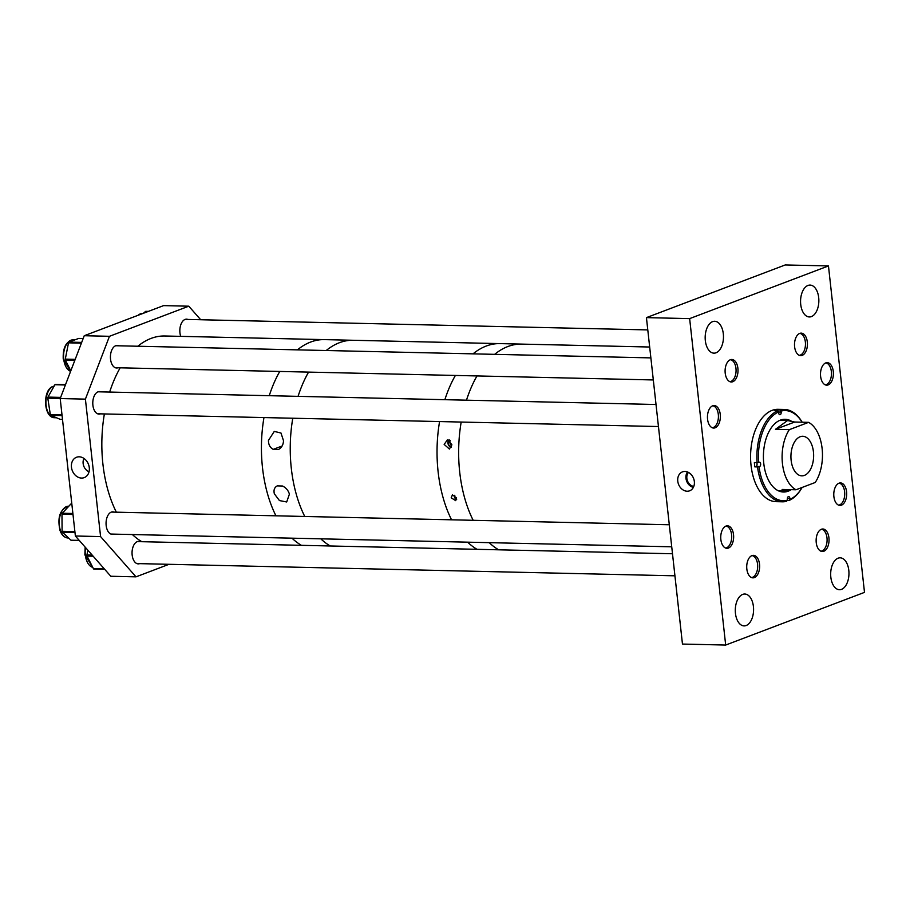 <?xml version="1.0" encoding="UTF-8"?>
<svg xmlns="http://www.w3.org/2000/svg" width="910" height="910" viewBox="0 0 910 910"><rect width="100%" height="100%" fill="white"/><g stroke="black" fill="none" stroke-linecap="round" stroke-linejoin="round"><path stroke-width="1.36" d="M693.795 486.395A8.11 6.472 69.2 0 1 686.857 478.364A8.11 6.472 69.2 0 1 688.495 472.415M694.341 481.526A10.124 8.076 -110.8 0 0 683.171 471.653A10.124 8.076 -110.8 0 0 677.768 481.151A10.124 8.076 -110.8 0 0 690.326 490.501A10.124 8.076 -110.8 0 0 694.341 481.526M693.363 487.373A9.202 7.337 69.2 0 1 685.969 478.341A9.202 7.337 69.2 0 1 687.516 471.971M715.123 427.802A11.261 6.461 91.3 0 0 720.356 415.665A11.261 6.461 91.3 0 0 714.168 405.553A11.261 6.461 91.3 0 0 712.701 405.803A11.261 6.461 91.3 0 0 707.468 417.94A11.261 6.461 91.3 0 0 713.656 428.064A11.261 6.461 91.3 0 0 715.123 427.802M728.409 548.07A11.261 6.461 91.3 0 0 733.631 535.933A11.261 6.461 91.3 0 0 727.443 525.821A11.261 6.461 91.3 0 0 725.975 526.071A11.261 6.461 91.3 0 0 720.754 538.208A11.261 6.461 91.3 0 0 726.931 548.332A11.261 6.461 91.3 0 0 728.409 548.07M754.39 577.588A11.261 6.461 91.3 0 0 759.622 565.451A11.261 6.461 91.3 0 0 753.434 555.339A11.261 6.461 91.3 0 0 751.967 555.601A11.261 6.461 91.3 0 0 746.735 567.726A11.261 6.461 91.3 0 0 752.923 577.85A11.261 6.461 91.3 0 0 754.39 577.588M732.766 381.722A11.261 6.461 91.3 0 0 737.999 369.585A11.261 6.461 91.3 0 0 731.811 359.473A11.261 6.461 91.3 0 0 730.343 359.734A11.261 6.461 91.3 0 0 725.111 371.872A11.261 6.461 91.3 0 0 731.299 381.984A11.261 6.461 91.3 0 0 732.766 381.722M828.168 384.907A11.261 6.461 91.3 0 0 833.389 372.77A11.261 6.461 91.3 0 0 827.213 362.658A11.261 6.461 91.3 0 0 825.734 362.919A11.261 6.461 91.3 0 0 820.513 375.045A11.261 6.461 91.3 0 0 826.701 385.169A11.261 6.461 91.3 0 0 828.168 384.907M841.443 505.175A11.261 6.461 91.3 0 0 846.675 493.038A11.261 6.461 91.3 0 0 840.487 482.926A11.261 6.461 91.3 0 0 839.02 483.187A11.261 6.461 91.3 0 0 833.788 495.313A11.261 6.461 91.3 0 0 839.976 505.437A11.261 6.461 91.3 0 0 841.443 505.175M802.176 355.389A11.261 6.461 91.3 0 0 807.409 343.252A11.261 6.461 91.3 0 0 801.221 333.14A11.261 6.461 91.3 0 0 799.754 333.39A11.261 6.461 91.3 0 0 794.521 345.527A11.261 6.461 91.3 0 0 800.709 355.651A11.261 6.461 91.3 0 0 802.176 355.389M823.8 551.255A11.261 6.461 91.3 0 0 829.033 539.118A11.261 6.461 91.3 0 0 822.845 528.994A11.261 6.461 91.3 0 0 821.377 529.256A11.261 6.461 91.3 0 0 816.145 541.393A11.261 6.461 91.3 0 0 822.333 551.505A11.261 6.461 91.3 0 0 823.8 551.255M811.424 316.589A15.948 9.145 91.3 0 0 818.829 299.401A15.948 9.145 91.3 0 0 810.071 285.08A15.948 9.145 91.3 0 0 807.989 285.444A15.948 9.145 91.3 0 0 800.584 302.632A15.948 9.145 91.3 0 0 809.343 316.953A15.948 9.145 91.3 0 0 811.424 316.589M716.045 352.784A15.948 9.145 91.3 0 0 723.45 335.608A15.948 9.145 91.3 0 0 714.68 321.275A15.948 9.145 91.3 0 0 712.598 321.639A15.948 9.145 91.3 0 0 705.193 338.827A15.948 9.145 91.3 0 0 713.963 353.148A15.948 9.145 91.3 0 0 716.045 352.784M841.545 589.339A15.948 9.145 91.3 0 0 848.939 572.151A15.948 9.145 91.3 0 0 840.18 557.83A15.948 9.145 91.3 0 0 838.099 558.194A15.948 9.145 91.3 0 0 830.693 575.382A15.948 9.145 91.3 0 0 839.464 589.703A15.948 9.145 91.3 0 0 841.545 589.339M746.154 625.534A15.948 9.145 91.3 0 0 753.56 608.358A15.948 9.145 91.3 0 0 744.801 594.025A15.948 9.145 91.3 0 0 742.719 594.389A15.948 9.145 91.3 0 0 735.314 611.577A15.948 9.145 91.3 0 0 744.073 625.898A15.948 9.145 91.3 0 0 746.154 625.534M646.43 317.624L682.466 644.064L725.679 645.053L689.643 318.614L828.464 265.936L785.239 264.946L646.43 317.624L689.643 318.614M725.679 645.053L864.5 592.376L828.464 265.936M780.587 420.375A35.194 20.191 91.3 0 0 780.132 420.363A35.194 20.191 91.3 0 0 779.802 420.363L787.548 420.534L794.669 422.035L775.468 429.327L789.368 429.645A35.183 20.179 91.3 0 0 782.452 463.588A35.183 20.179 91.3 0 0 796 489.773L782.111 489.455L785.944 490.888L791.074 489.66M791.063 420.966A36.366 20.862 91.3 0 0 785.103 419.294A36.366 20.862 91.3 0 0 763.717 462.86A36.366 20.862 91.3 0 0 783.453 492.014A36.366 20.862 91.3 0 0 791.143 489.66M789.766 420.727A36.366 20.862 91.3 0 0 784.659 419.294M802.176 422.206A46.182 26.492 91.3 0 0 784.431 409.466L778.118 409.318A46.182 26.492 91.3 0 0 750.966 464.635A46.182 26.492 91.3 0 0 776.025 501.66L782.327 501.808A46.182 26.492 91.3 0 0 786.684 501.285L787.366 499.215A2.195 1.263 -88.7 0 1 788.663 496.576A2.195 1.263 -88.7 0 1 789.857 498.339L789.96 499.362A45.09 25.867 91.3 0 0 801.653 488.249A45.09 25.867 91.3 0 0 802.131 487.453M787.366 500.375L789.175 500.409A46.182 26.492 91.3 0 0 801.175 489.023L801.653 488.249M777.458 410.854L777.367 409.921A46.182 26.492 91.3 0 0 774.876 410.797L777.584 410.854A46.182 26.492 91.3 0 0 757.086 462.61L754.379 462.553A46.182 26.492 91.3 0 0 754.561 464.714A46.182 26.492 91.3 0 0 754.811 466.864L757.518 466.921A46.182 26.492 91.3 0 0 782.327 501.808M757.518 466.921L759.031 466.728A45.09 25.867 91.3 0 0 787.48 500.238M757.086 462.61L759.179 462.212A2.195 1.263 -88.7 0 1 759.452 462.166A2.195 1.263 -88.7 0 1 760.658 464.157A2.195 1.263 -88.7 0 1 759.622 466.523L759.031 466.728M777.584 410.854L778.585 411.946A45.09 25.867 91.3 0 0 758.599 462.416M784.431 409.466A46.182 26.492 91.3 0 0 780.075 409.989L781.178 412.093A2.195 1.263 -88.7 0 1 779.881 414.733A2.195 1.263 -88.7 0 1 778.687 412.969L778.585 411.946M802.131 422.206A45.09 25.867 91.3 0 0 781.076 411.081M777.367 409.921L780.075 409.989M789.175 500.409L789.96 499.362M782.998 492.003A36.366 20.862 91.3 0 0 788.777 490.501M778.198 490.717A35.194 20.191 91.3 0 0 778.539 490.729A35.194 20.191 91.3 0 0 778.983 490.729M754.811 466.864L756.017 466.443A2.195 1.263 91.3 0 0 757.018 464.828A2.195 1.263 91.3 0 0 756.642 462.599M813.438 451.826A19.792 11.352 91.3 0 0 802.734 436.277A19.792 11.352 91.3 0 0 791.131 460.301A19.792 11.352 91.3 0 0 801.835 475.85A19.792 11.352 91.3 0 0 813.438 451.826M796 489.773L815.201 482.493A35.183 20.179 91.3 0 0 822.117 448.539A35.183 20.179 91.3 0 0 808.569 422.354L794.669 422.035M775.468 429.327L787.548 420.534M789.368 429.645L808.569 422.354M449.392 439.985A3.856 3.071 -110.8 0 0 448.255 443.136A3.856 3.071 -110.8 0 0 451.314 446.912M450.177 440.474A3.856 3.071 -110.8 0 0 449.893 442.522A3.856 3.071 -110.8 0 0 451.701 445.729M451.838 444.592L449.403 449.051L444.16 444.421L447.424 439.826L451.838 444.592M448.948 439.826A4.266 3.401 -110.8 0 0 447.925 443.136A4.266 3.401 -110.8 0 0 451.144 447.276M454.807 495.415A2.741 2.184 -110.8 0 0 456.661 499.294M456.581 497.929L455.683 500.648L451.189 497.804L452.429 494.869L456.581 497.929M454.602 495.29A3.003 2.4 -110.8 0 0 454.465 496.655A3.003 2.4 -110.8 0 0 456.604 499.533M507.837 346.539A105.549 60.538 91.3 0 0 494.642 354.343A105.549 60.538 91.3 0 1 521.612 344.105A105.549 60.538 91.3 0 0 507.837 346.539M476.999 375.932A105.549 60.538 91.3 0 0 466.477 400.184A105.549 60.538 91.3 0 1 476.999 375.932M461.188 422.058A105.549 60.538 91.3 0 0 473.166 520.304A105.549 60.538 91.3 0 1 461.188 422.058M489.205 542.656A105.549 60.538 91.3 0 0 498.646 549.811A105.549 60.538 91.3 0 1 489.205 542.656M486.224 346.05A105.549 60.538 91.3 0 0 473.029 353.853A105.549 60.538 91.3 0 1 499.999 343.616A105.549 60.538 91.3 0 0 486.224 346.05M455.387 375.443A105.549 60.538 91.3 0 0 444.865 399.695A105.549 60.538 91.3 0 1 455.387 375.443M439.575 421.569A105.549 60.538 91.3 0 0 451.553 519.803A105.549 60.538 91.3 0 1 439.575 421.569M467.603 542.167A105.549 60.538 91.3 0 0 477.045 549.322A105.549 60.538 91.3 0 1 467.603 542.167M282.1 446.002L273.216 449.381C270.043 447.606 268.45 444.626 268.45 440.429L274.274 431.408L280.985 433.024L283.522 440.77C283.249 444.956 281.554 447.868 278.449 449.495L273.216 449.381M289.414 494.13L286.695 501.967L279.438 500.568L274.342 493.789C273.455 490.035 274.422 487.407 277.243 485.883L282.475 486.008C285.945 487.658 288.254 490.365 289.414 494.13M339.419 342.706A105.549 60.538 91.3 0 0 326.235 350.509A105.549 60.538 91.3 0 1 353.205 340.283A105.549 60.538 91.3 0 0 339.419 342.706M308.581 372.11A105.549 60.538 91.3 0 0 298.071 396.35A105.549 60.538 91.3 0 1 308.581 372.11M292.781 418.225A105.549 60.538 91.3 0 0 304.759 516.471A105.549 60.538 91.3 0 1 292.781 418.225M320.798 538.834A105.549 60.538 91.3 0 0 330.239 545.977A105.549 60.538 91.3 0 1 320.798 538.834M310.606 342.058A105.549 60.538 91.3 0 0 297.422 349.861A105.549 60.538 91.3 0 1 324.392 339.623A105.549 60.538 91.3 0 0 310.606 342.058M279.768 371.451A105.549 60.538 91.3 0 0 269.258 395.691A105.549 60.538 91.3 0 1 279.768 371.451M263.968 417.565A105.549 60.538 91.3 0 0 275.946 515.811A105.549 60.538 91.3 0 1 271.157 504.857A105.549 60.538 91.3 0 1 263.968 417.565M291.985 538.174A105.549 60.538 91.3 0 0 301.426 545.329A105.549 60.538 91.3 0 1 291.985 538.174M89.282 467.638A10.886 8.679 69.2 0 1 85.506 476.976A10.886 8.679 69.2 0 1 71.458 467.239A10.886 8.679 69.2 0 1 77.885 456.9A10.886 8.679 69.2 0 1 89.282 467.638M83.993 458.458A8.725 6.962 -110.8 0 0 83.14 463.509A8.725 6.962 -110.8 0 0 89.043 471.755M139.651 563.643A11.261 6.461 -88.7 0 1 138.252 563.87A11.261 6.461 -88.7 0 1 132.064 553.758A11.261 6.461 -88.7 0 1 137.296 541.621A11.261 6.461 -88.7 0 1 138.764 541.359A11.261 6.461 -88.7 0 1 140.151 541.655M180.715 336.359A11.261 6.461 -88.7 0 1 185.083 319.421A11.261 6.461 -88.7 0 1 186.55 319.16A11.261 6.461 -88.7 0 1 187.926 319.455M100.384 413.845A11.261 6.461 -88.7 0 1 98.985 414.084A11.261 6.461 -88.7 0 1 92.797 403.96A11.261 6.461 -88.7 0 1 98.03 391.835A11.261 6.461 -88.7 0 1 99.497 391.573A11.261 6.461 -88.7 0 1 100.885 391.869M118.027 367.776A11.261 6.461 -88.7 0 1 116.628 368.004A11.261 6.461 -88.7 0 1 110.44 357.892A11.261 6.461 -88.7 0 1 115.672 345.754A11.261 6.461 -88.7 0 1 117.14 345.493A11.261 6.461 -88.7 0 1 118.528 345.789M113.659 534.113A11.261 6.461 -88.7 0 1 112.26 534.352A11.261 6.461 -88.7 0 1 106.072 524.228A11.261 6.461 -88.7 0 1 111.304 512.102A11.261 6.461 -88.7 0 1 112.772 511.841A11.261 6.461 -88.7 0 1 114.159 512.137M100.578 536.582L85.403 399.126L60.197 398.557L75.371 536.001L110.804 576.258L136.011 576.838L100.578 536.582L75.371 536.001M169.021 564.302L136.011 576.838M188.78 306.192L163.573 305.623L84.243 335.722L109.462 336.302L188.78 306.192L200.712 319.74M60.197 398.557L84.243 335.722M85.403 399.126L109.462 336.302M71.355 504.106A1.103 0.626 91.3 0 0 70.73 504.151L62.289 513.24A1.103 0.626 91.3 0 0 61.982 514.218L62.085 531.292A1.103 0.626 91.3 0 0 62.415 532.225L70.957 540.21A1.103 0.626 91.3 0 0 71.537 540.221M55.385 384.395L65.531 384.623L55.533 384.418A1.103 0.626 91.3 0 0 54.919 384.737L47.968 397.101A1.103 0.626 91.3 0 0 47.798 398.171L50.323 414.573A1.103 0.626 91.3 0 0 50.767 415.324L60.231 419.351A1.103 0.626 91.3 0 0 60.515 419.362M78.908 338.452A1.103 0.626 91.3 0 0 78.624 338.452L68.989 342.103A1.103 0.626 91.3 0 0 68.512 342.842L65.292 359.132A1.103 0.626 91.3 0 0 65.406 360.212L70.809 370.836M146.146 311.447A1.103 0.626 91.3 0 0 145.577 311.436L143.393 313.279M87.86 550.197L86.916 554.998A1.103 0.626 91.3 0 0 87.03 556.067L93.446 568.704A1.103 0.626 91.3 0 0 94.049 569.034L104.661 569.273M649.672 347.017L164.801 335.995A105.549 60.538 91.3 0 0 137.831 346.232M120.177 367.822A105.549 60.538 91.3 0 0 109.666 392.062M104.377 413.936A105.549 60.538 91.3 0 0 111.566 501.228A105.549 60.538 91.3 0 0 116.355 512.182M132.394 534.545A105.549 60.538 91.3 0 0 141.835 541.689M729.865 381.665A11 6.302 91.3 0 0 736.053 371.143A11 6.302 91.3 0 0 730.719 359.78A11 6.302 91.3 0 0 730.366 359.723M712.223 427.745A11 6.302 91.3 0 0 718.422 416.905A11 6.302 91.3 0 0 712.723 405.803M799.276 355.332A11 6.302 91.3 0 0 800.345 355.082A11 6.302 91.3 0 0 805.464 343.559A11 6.302 91.3 0 0 799.776 333.378M825.268 384.85A11 6.302 91.3 0 0 826.337 384.611A11 6.302 91.3 0 0 831.456 373.077A11 6.302 91.3 0 0 825.768 362.908M725.509 548.013A11 6.302 91.3 0 0 726.578 547.774A11 6.302 91.3 0 0 731.697 536.24A11 6.302 91.3 0 0 726.009 526.071M751.489 577.532A11 6.302 91.3 0 0 752.559 577.293A11 6.302 91.3 0 0 757.677 565.758A11 6.302 91.3 0 0 751.99 555.589M820.9 551.198A11 6.302 91.3 0 0 821.969 550.948A11 6.302 91.3 0 0 827.088 539.414A11 6.302 91.3 0 0 821.4 529.245M838.542 505.118A11 6.302 91.3 0 0 839.611 504.879A11 6.302 91.3 0 0 844.73 493.345A11 6.302 91.3 0 0 839.043 483.176M787.389 498.282L789.857 498.339M778.596 412.037L781.178 412.093M756.017 466.443L759.622 466.523M67.954 537.992C64.314 537.639 61.653 535.091 59.969 530.325C57.194 517.142 60.094 509.099 68.671 506.188A15.902 9.123 91.3 0 0 60.481 514.309A15.902 9.123 91.3 0 0 60.458 530.553A15.902 9.123 91.3 0 0 67.954 537.992L68.603 538.003M74.984 532.509L62.415 532.225M79.227 540.392L70.957 540.21M71.856 504.174L70.73 504.151M72.88 513.479L62.289 513.24M72.993 514.468L61.982 514.218M74.882 531.588L62.085 531.292M54.68 417.724C43.794 418.054 42.258 391.016 52.359 386.648L54.202 386.022A15.902 9.123 91.3 0 0 52.7 386.568A15.902 9.123 91.3 0 0 45.966 403.983A15.902 9.123 91.3 0 0 54.68 417.724L56.488 417.758M65.395 384.975L54.919 384.737M60.231 398.455L47.798 398.171M60.64 397.397L47.968 397.101M61.994 414.835L50.323 414.573M62.073 415.586L50.767 415.324M62.494 419.408L60.231 419.351M70.605 371.36L63.245 359.029C62.756 347.813 66.02 341.421 73.039 339.851A15.902 9.123 91.3 0 0 63.711 359.143A15.902 9.123 91.3 0 0 70.616 371.325M74.791 360.417L65.406 360.212M83.163 338.554L78.624 338.452M81.695 342.399L68.989 342.103M81.411 343.138L68.512 342.842M75.2 359.359L65.292 359.132M137.615 315.474L142.449 313.506A15.902 9.123 91.3 0 0 138.115 315.281M148.114 311.493L145.577 311.436M85.54 547.558A15.902 9.123 91.3 0 0 85.335 555.009A15.902 9.123 91.3 0 0 92.763 567.351M93.15 556.215L87.03 556.067M104.366 568.955L93.446 568.704M92.194 555.123L86.916 554.998M778.187 490.706L785.944 490.888M79.341 540.517L71.242 540.335M71.833 503.992L71.071 503.981M62.494 419.43L60.367 419.385M73.039 339.851L74.836 339.885M83.174 338.52L78.772 338.429M148.41 311.379L145.862 311.322M92.775 567.362L84.869 554.895L85.153 547.126M104.684 569.307L93.901 569.057M653.3 379.948L115.24 367.708M650.866 357.892L115.741 345.732M656.019 404.495L98.098 391.8M658.453 426.54L97.597 413.788M647.784 329.909L185.151 319.387M671.728 546.808L110.883 534.056M669.294 524.763L111.384 512.068M674.924 575.814L136.864 563.574M672.49 553.758L137.364 541.598"/></g></svg>
